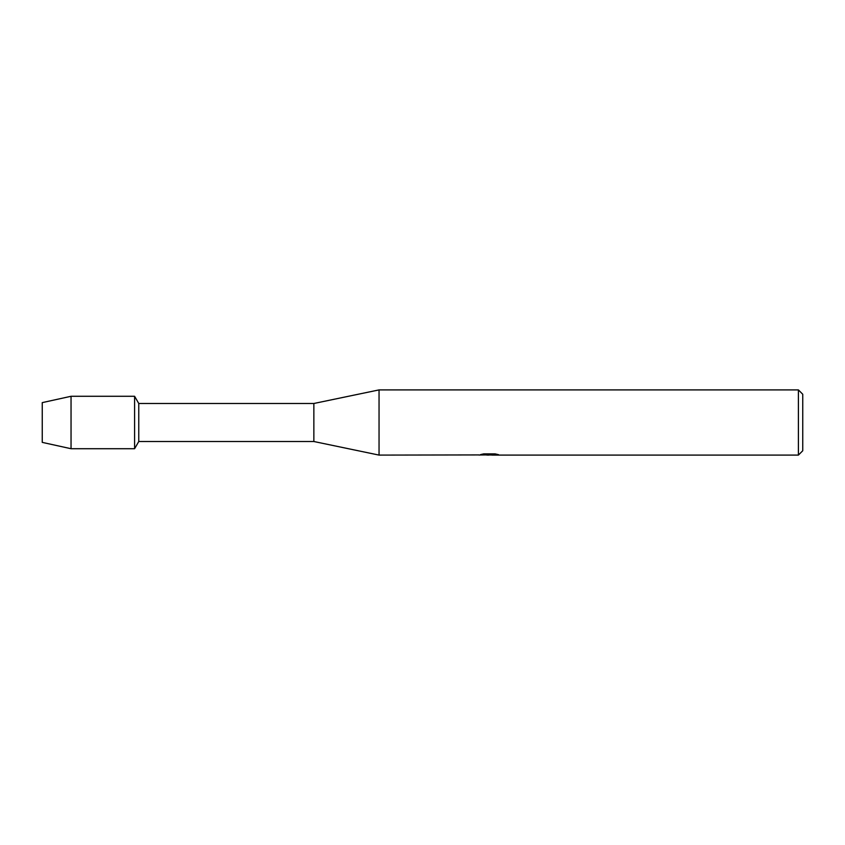 <?xml version="1.0" encoding="UTF-8"?>
<svg xmlns="http://www.w3.org/2000/svg" width="845" height="845" viewBox="0 0 845 845"><rect width="100%" height="100%" fill="white"/><g stroke="black" fill="none" stroke-linecap="round" stroke-linejoin="round"><path stroke-width="1.27" d="M478.999 454.927L379.046 455.096L313.854 441.512L138.76 441.512L134.598 448.716L71.043 448.716L42.25 442.379L42.25 402.621L71.043 396.284L134.598 396.284L138.76 403.487L313.854 403.487L379.046 389.904L798.409 389.904L802.75 394.256L802.75 450.744L798.409 455.096L491.874 455.096L497.99 454.525M138.76 441.512L138.76 403.487M134.598 448.716L134.598 396.284L134.598 448.716M313.854 441.512L313.854 403.487M379.046 455.096L379.046 389.904M489.614 454.98L486.076 454.98M488.769 455.096L487.385 455.096M798.409 455.096L798.409 389.904M478.999 455.043L489.942 454.589L480.562 454.589M480.573 454.589L483.625 453.902L495.191 453.902L498.55 454.673L491.769 455.075M481.206 454.98L489.223 454.874M480.995 454.483L489.942 454.589M71.043 448.716L71.043 396.284M42.25 442.379L42.25 402.621M488.896 454.98L491.769 454.98"/></g></svg>
